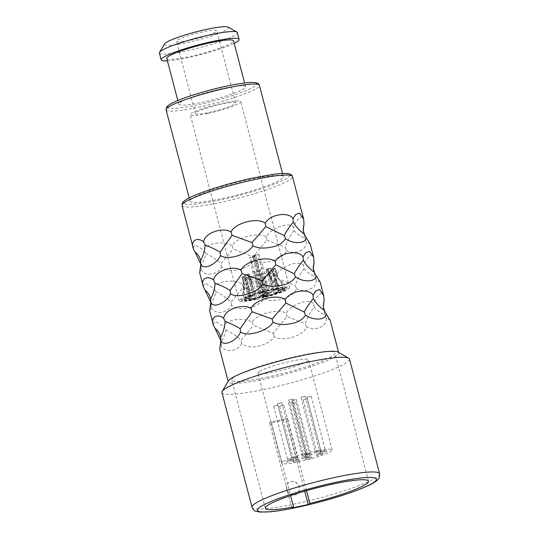 <?xml version="1.0" encoding="UTF-8"?>
<svg xmlns="http://www.w3.org/2000/svg" width="539" height="539" viewBox="0 0 539 539"><rect width="100%" height="100%" fill="white"/><g stroke="black" fill="none" stroke-linecap="round" stroke-linejoin="round"><path stroke-width="0.4" stroke-dasharray="2.69 2.02" d="M294.644 494.943L296.874 493.987L299.522 490.194L299.078 485.457L295.716 481.994L291.08 481.354L288.877 482.297L286.371 485.996L286.863 490.699L290.097 494.25L294.644 494.943M294.516 495.031L296.746 494.074L299.394 490.281L298.95 485.545L295.588 482.082L290.952 481.442L288.749 482.385L286.243 486.084L286.735 490.786L289.969 494.337L294.516 495.031M221.94 392.54A65.947 8.24 -14.7 0 0 266.657 388.848A65.947 8.24 165.3 0 0 349.508 359.075M338.047 352.068A57.094 7.135 165.3 0 1 338.714 352.823A57.094 7.135 165.3 0 1 266.987 378.607A57.094 7.135 -14.7 0 1 228.273 381.801A57.094 7.135 -14.7 0 1 228.482 380.817M330.191 320.348L326.277 318.003C327.261 327.16 313.226 331.795 306.509 326.816C304.171 335.736 282.456 342.339 274.149 336.619C271.292 341.167 266.071 344.347 258.477 346.146C252.279 347.756 246.64 346.927 241.56 343.666C236.405 352.904 223.146 352.412 221.185 345.263L219.75 349.319M193.144 247.9L194.896 244.895L204.301 250.318C204.55 243.884 222.344 239.882 232.141 245.771C235.853 237.584 258.875 231.615 266.286 236.917C269.999 228.873 288.291 221.185 293.694 227.128C296.187 218.982 303.289 213.046 303.895 220.148M199.693 272.869L201.128 268.813C203.088 275.955 216.348 276.453 221.502 267.216C226.582 270.477 232.221 271.299 238.42 269.695C246.013 267.89 251.235 264.716 254.091 260.169C262.399 265.889 284.114 259.286 286.452 250.365L285.165 247.131C287.078 241.728 290.009 236.183 293.964 230.49L293.694 227.128M310.134 243.897L306.219 241.553C307.203 250.709 293.169 255.345 286.452 250.365M203.169 286.121L204.928 283.123L214.327 288.54C214.583 282.106 232.37 278.111 242.173 283.999C245.885 275.813 268.907 269.844 276.318 275.139C280.031 267.095 298.316 259.407 303.726 265.35C306.213 257.211 313.321 251.275 313.92 258.37M209.725 311.091L211.16 307.041C213.114 314.183 226.38 314.675 231.527 305.438C236.614 308.699 242.254 309.527 248.445 307.924C256.038 306.118 261.26 302.945 264.117 298.397C272.424 304.111 294.146 297.508 296.477 288.594L295.197 285.36C297.104 279.957 300.041 274.405 303.996 268.712L303.726 265.35M320.166 282.119L316.252 279.775C317.235 288.931 303.194 293.573 296.477 288.594M221.185 345.263L221.01 341.793C223.86 337.401 225.45 333.412 225.787 329.828L224.359 326.769C224.608 320.334 242.402 316.339 252.198 322.228C255.91 314.035 278.933 308.072 286.344 313.368C290.056 305.323 308.348 297.636 313.752 303.578C316.245 295.439 323.346 289.497 323.952 296.598M252.198 322.228L253.269 325.347L273.28 333.257L286.97 316.602L305.222 323.582C307.136 318.178 310.066 312.633 314.021 306.94L313.752 303.578M273.28 333.257L274.149 336.619M306.509 326.816L305.222 323.582M286.97 316.602L286.344 313.368M225.787 329.828C231.905 332.907 237.012 336.37 241.115 340.217L253.269 325.347M213.201 324.35L214.953 321.345L224.359 326.769M314.021 306.94C316.332 309.837 319.903 312.485 324.734 314.884L323.326 307.095M326.277 318.003L324.734 314.884M220.828 340.587L221.01 341.793M241.56 343.666L241.115 340.217M190.031 201.168A48.24 6.03 -14.7 0 0 222.748 198.467A48.24 6.03 165.3 0 0 283.359 176.684A48.24 6.03 165.3 0 0 250.642 179.379A48.24 6.03 -14.7 0 0 190.031 201.168L189.182 197.934M178.793 104.243A34.523 4.312 -14.7 0 0 202.199 102.316A34.523 4.312 165.3 0 0 245.568 86.725A34.523 4.312 165.3 0 0 222.162 88.652A34.523 4.312 -14.7 0 0 178.793 104.243L177.816 100.523M166.753 58.374A34.523 4.312 -14.7 0 0 190.166 56.44A34.523 4.312 165.3 0 0 233.535 40.856M167.413 60.88A40.277 5.033 -14.7 0 0 188.502 57.579A40.277 5.033 165.3 0 0 234.196 43.363M159.409 53.038A40.277 5.033 -14.7 0 0 186.723 50.781A40.277 5.033 165.3 0 0 237.322 32.596M228.3 27.159A33.196 4.15 165.3 0 1 186.986 42.588A33.196 4.15 -14.7 0 1 164.597 43.875M190.57 40.135A20.799 2.601 165.3 0 0 216.698 30.743A20.799 2.601 165.3 0 0 202.597 31.909A20.799 2.601 -14.7 0 0 176.462 41.301A20.799 2.601 -14.7 0 0 190.57 40.135M195.401 113.507A20.799 2.601 -14.7 0 0 209.509 112.341A20.799 2.601 165.3 0 0 235.644 102.949A20.799 2.601 165.3 0 0 221.536 104.108A20.799 2.601 -14.7 0 0 195.401 113.507L176.462 41.301M207.973 113.392A26.115 3.261 165.3 0 0 240.778 101.602A26.115 3.261 165.3 0 0 223.072 103.064A26.115 3.261 -14.7 0 0 190.267 114.854A26.115 3.261 -14.7 0 0 207.973 113.392M256.78 299.421A26.115 3.261 165.3 0 0 289.584 287.631A26.115 3.261 165.3 0 0 271.878 289.093A26.115 3.261 165.3 0 0 239.073 300.883A26.115 3.261 165.3 0 0 256.78 299.421M250.958 298.04A3.544 0.445 -14.7 0 1 247.226 299.32A3.544 0.445 -14.7 0 1 244.268 299.65A3.544 0.445 -14.7 0 1 244.423 299.455A3.544 0.445 -14.7 0 1 248.156 298.175A3.544 0.445 -14.7 0 1 251.113 297.851A3.544 0.445 -14.7 0 1 250.958 298.04M256.887 298.027A3.544 0.445 -14.7 0 1 253.155 299.307A3.544 0.445 -14.7 0 1 250.19 299.63A3.544 0.445 -14.7 0 1 250.345 299.441A3.544 0.445 -14.7 0 1 254.078 298.161A3.544 0.445 -14.7 0 1 257.042 297.831A3.544 0.445 -14.7 0 1 256.887 298.027M254.779 295.426A3.544 0.445 -14.7 0 1 251.046 296.706A3.544 0.445 -14.7 0 1 248.081 297.036A3.544 0.445 -14.7 0 1 248.236 296.841A3.544 0.445 -14.7 0 1 251.969 295.561A3.544 0.445 -14.7 0 1 254.934 295.237A3.544 0.445 -14.7 0 1 254.779 295.426M266.104 291.714A3.544 0.445 -14.7 0 1 262.372 292.994A3.544 0.445 -14.7 0 1 259.414 293.324A3.544 0.445 -14.7 0 1 259.569 293.128A3.544 0.445 -14.7 0 1 263.301 291.848A3.544 0.445 -14.7 0 1 266.259 291.525A3.544 0.445 -14.7 0 1 266.104 291.714M278.306 289.079A3.544 0.445 -14.7 0 1 274.573 290.359A3.544 0.445 -14.7 0 1 271.616 290.683A3.544 0.445 -14.7 0 1 271.771 290.494A3.544 0.445 -14.7 0 1 275.503 289.214A3.544 0.445 -14.7 0 1 278.461 288.884A3.544 0.445 -14.7 0 1 278.306 289.079M284.235 289.059A3.544 0.445 -14.7 0 1 280.502 290.339A3.544 0.445 -14.7 0 1 277.538 290.662A3.544 0.445 -14.7 0 1 277.693 290.474A3.544 0.445 -14.7 0 1 281.425 289.194A3.544 0.445 -14.7 0 1 284.39 288.87A3.544 0.445 -14.7 0 1 284.235 289.059M280.415 291.673A3.544 0.445 -14.7 0 1 276.682 292.953A3.544 0.445 -14.7 0 1 273.724 293.277A3.544 0.445 -14.7 0 1 273.879 293.088A3.544 0.445 -14.7 0 1 277.612 291.808A3.544 0.445 -14.7 0 1 280.57 291.484A3.544 0.445 -14.7 0 1 280.415 291.673M269.089 295.385A3.544 0.445 -14.7 0 1 265.356 296.666A3.544 0.445 -14.7 0 1 262.392 296.989A3.544 0.445 -14.7 0 1 262.547 296.8A3.544 0.445 -14.7 0 1 266.279 295.52A3.544 0.445 -14.7 0 1 269.244 295.197A3.544 0.445 -14.7 0 1 269.089 295.385M265.808 294.779A3.544 0.445 -14.7 0 1 262.075 296.059A3.544 0.445 -14.7 0 1 259.111 296.383A3.544 0.445 -14.7 0 1 259.266 296.194A3.544 0.445 -14.7 0 1 262.998 294.914A3.544 0.445 -14.7 0 1 265.963 294.584A3.544 0.445 -14.7 0 1 265.808 294.779M269.392 292.327A3.544 0.445 -14.7 0 1 265.66 293.607A3.544 0.445 -14.7 0 1 262.695 293.93A3.544 0.445 -14.7 0 1 262.85 293.742A3.544 0.445 -14.7 0 1 266.583 292.461A3.544 0.445 -14.7 0 1 269.547 292.131A3.544 0.445 -14.7 0 1 269.392 292.327M269.446 295.116L271.959 294.254L269.446 295.116A3.76 0.472 165.3 0 1 269.46 295.136A3.76 0.472 165.3 0 1 267.56 296.073A3.76 0.472 165.3 0 1 263.739 297.029L263.692 296.861C266.973 296.18 268.873 295.547 269.399 294.948L269.46 295.136M271.555 294.934L281.237 291.215L284.659 288.924A21.021 2.628 165.3 0 1 271.555 294.934A6.414 0.802 165.3 0 0 272.027 294.462A6.414 0.802 165.3 0 0 272.006 294.422M284.659 288.924A21.021 2.628 165.3 0 0 263.712 291.707A21.021 2.628 165.3 0 0 243.992 299.576A21.021 2.628 165.3 0 0 251.282 299.704A3.76 0.472 165.3 0 0 255.884 298.525L264.804 295.278A3.76 0.472 165.3 0 0 266.01 294.732L269.594 292.279L272.047 291.754L268.462 294.2L257.44 298.215L249.591 300.223L243.682 300.735L241.384 300.088L247.596 296.302L263.551 291.222L279.93 287.819L287.179 288.075L281.452 291.68L266.327 296.605L262.224 297.521L263.692 296.861M263.739 297.029L262.271 297.69A6.414 0.802 165.3 0 0 266.374 296.773A23.676 2.958 165.3 0 0 287.226 288.237A23.676 2.958 165.3 0 0 263.591 291.39A23.676 2.958 165.3 0 0 241.418 300.25A23.676 2.958 165.3 0 0 249.638 300.398A6.414 0.802 165.3 0 0 257.487 298.384L266.401 295.136A6.414 0.802 165.3 0 0 268.462 294.2M251.78 299.132L255.547 298.229L251.78 299.132M245.851 299.145L249.618 298.242L245.851 299.145M249.672 296.531L253.438 295.628L249.672 296.531M260.997 292.818L264.764 291.916L260.997 292.818M273.199 290.184L276.965 289.281L273.199 290.184M279.128 290.164L282.894 289.261L279.128 290.164M275.308 292.778L279.074 291.875L275.308 292.778M263.982 296.49L267.748 295.588L263.982 296.49M260.701 295.884L264.46 294.981L260.701 295.884M264.278 293.432L268.045 292.529L264.278 293.432M246.64 277.679L249.597 277.248A17.261 2.156 -14.7 0 0 250.884 277.019A3.544 0.445 -14.7 0 0 251.315 276.79A3.544 0.445 -14.7 0 0 251.47 276.595A3.544 0.445 -14.7 0 0 249.328 276.743A3.544 0.445 -14.7 0 0 245.656 277.787A17.261 2.156 165.3 0 0 246.64 277.679L249.186 289.686L250.204 290.939C251.881 289.78 252.124 286.916 250.931 282.348L249.597 277.248M242.058 277.268L244.046 277.006L242.402 277.693A17.261 2.156 165.3 0 0 242.772 277.794A3.544 0.445 -14.7 0 0 245.386 276.803A3.544 0.445 -14.7 0 0 245.541 276.615A3.544 0.445 -14.7 0 0 242.166 277.046A17.261 2.156 165.3 0 0 242.058 277.268L243.392 282.369L243.918 288.089L242.705 293.694L244.268 299.65M247.26 274.371L244.787 275.402A17.261 2.156 165.3 0 0 244.026 275.773A3.544 0.445 -14.7 0 0 249.207 274.189A3.544 0.445 -14.7 0 0 249.362 274.001A3.544 0.445 -14.7 0 0 248.391 273.947A17.261 2.156 165.3 0 0 247.26 274.371L248.594 279.471C249.672 284.727 249.281 287.556 247.421 287.967L244.787 275.402M259.192 270.679L255.358 271.717A17.261 2.156 165.3 0 0 253.903 272.141A3.544 0.445 -14.7 0 0 257.076 271.69A3.544 0.445 -14.7 0 0 260.539 270.477A3.544 0.445 -14.7 0 0 260.694 270.308A17.261 2.156 165.3 0 0 259.192 270.679L260.532 275.779C263.362 281.782 260.505 286.681 258.134 281.897L255.358 271.717M267.627 268.948L267.917 268.793A17.261 2.156 165.3 0 0 266.623 269.028A3.544 0.445 -14.7 0 0 266.199 269.257A3.544 0.445 -14.7 0 0 266.044 269.446A3.544 0.445 -14.7 0 0 268.186 269.305A3.544 0.445 -14.7 0 0 271.858 268.26A17.261 2.156 -14.7 0 0 270.874 268.361L267.627 268.948M273.556 268.927L275.112 268.348A17.261 2.156 -14.7 0 0 274.742 268.254A3.544 0.445 -14.7 0 0 272.128 269.237A3.544 0.445 -14.7 0 0 271.973 269.426A3.544 0.445 -14.7 0 0 275.348 269.001A17.261 2.156 -14.7 0 0 275.456 268.772L273.556 268.927M269.736 271.541L272.727 270.639A17.261 2.156 -14.7 0 0 273.489 270.268A3.544 0.445 -14.7 0 0 268.307 271.851A3.544 0.445 -14.7 0 0 268.152 272.04A3.544 0.445 -14.7 0 0 269.123 272.094A17.261 2.156 -14.7 0 0 270.255 271.669L269.736 271.541M258.41 275.254L262.156 274.331A17.261 2.156 -14.7 0 0 263.611 273.9A3.544 0.445 -14.7 0 0 260.438 274.351A3.544 0.445 -14.7 0 0 256.975 275.564A3.544 0.445 -14.7 0 0 256.82 275.732A17.261 2.156 -14.7 0 0 258.322 275.362L258.41 275.254M264.764 291.916L260.532 275.779A17.261 2.156 165.3 0 1 262.028 275.402L262.628 277.679L262.372 285.36L257.204 284.134L253.903 272.141M248.391 273.947L249.732 279.047C252.05 284.754 248.587 291.559 246.599 290.602L248.081 297.036M246.599 290.602L245.36 280.866L244.026 275.773M249.584 296.639L247.421 287.967M242.402 277.693L243.736 282.793C244.349 288.311 244.302 290.905 243.601 290.582L243.918 288.089M242.166 277.046L243.5 282.14L243.244 291.734M242.786 293.216C242.166 295.958 246.208 288.709 244.113 282.887L242.772 277.794M245.764 299.253L243.601 290.582M245.656 277.787L246.99 282.881L248.257 292.253L252.111 291.808L252.225 282.113L250.884 277.019M267.917 268.793L269.257 273.893C270.416 278.292 272.033 280.644 274.095 280.96L274.459 279.728L272.208 273.462A17.261 2.156 -14.7 0 1 273.192 273.354L276.527 281.506L272.734 282.16L267.964 274.122L266.623 269.028M276.79 273.866A17.261 2.156 -14.7 0 1 276.689 274.095C278.623 279.128 280.597 282.038 282.598 282.82C284.201 283.851 277.066 279.303 276.076 273.347A17.261 2.156 -14.7 0 1 276.446 273.448C278.589 278.407 279.957 280.859 280.556 280.799C279.357 279.916 278.104 277.605 276.79 273.866L275.456 268.772M282.598 282.82L280.556 280.799M271.595 276.77A17.261 2.156 -14.7 0 1 270.457 277.194C271.252 283.339 277.787 288.25 278.778 285.434L274.829 275.368A17.261 2.156 -14.7 0 1 274.061 275.739L276.736 283.413C275.011 284.329 273.3 282.113 271.595 276.77L270.255 271.669M263.894 296.598L259.657 280.462A17.261 2.156 -14.7 0 1 258.161 280.832L258.76 283.143L262.965 290.501L266.731 286.391L264.945 279A17.261 2.156 -14.7 0 1 263.49 279.424L264.79 284.774C265.262 290.824 260.155 287.146 259.657 280.462L258.322 275.362M262.028 275.402L260.694 270.308M273.192 273.354L271.858 268.26M272.208 273.462L270.874 268.361M276.076 273.347L274.742 268.254M276.446 273.448L275.112 268.348M276.689 274.095L275.348 269.001M274.829 275.368L273.489 270.268M274.061 275.739L272.727 270.639M270.457 277.194L269.123 272.094M264.945 279L263.611 273.9M263.49 279.424L262.156 274.331M258.161 280.832L256.82 275.732M254.415 256.8L256.517 265.134L253.33 268.24L250.783 257.588A6.198 0.775 -14.7 0 1 249.665 257.736A3.544 0.445 -14.7 0 1 253.458 256.577A3.544 0.445 -14.7 0 1 255.931 256.362A3.544 0.445 -14.7 0 1 255.937 256.382A6.198 0.775 -14.7 0 1 254.415 256.8L250.783 257.588M252.124 262.682A6.198 0.775 -14.7 0 1 251.006 262.83L252.427 270.895L256.288 272.977L258.552 267.108L255.937 256.382M258.936 254.327L262.857 266.643L260.29 269.5L255.594 266.071L254.004 260.782A6.198 0.775 -14.7 0 1 255.52 260.357L256.423 263.477L260.768 264.777L257.817 254.475A6.198 0.775 -14.7 0 1 258.936 254.327A3.544 0.445 -14.7 0 1 255.142 255.493A3.544 0.445 -14.7 0 1 252.663 255.708A3.544 0.445 -14.7 0 1 252.663 255.681A6.198 0.775 -14.7 0 1 254.186 255.264L257.817 254.475M251.006 262.83L249.665 257.736M254.004 260.782L252.663 255.681M255.52 260.357L254.186 255.264M272.047 291.754L268.422 294.031M269.594 292.279L272 291.579M284.612 288.749L278.171 288.52L263.625 291.545L249.469 296.052L243.958 299.414L251.241 299.536L264.757 295.109L269.547 292.111M271.508 294.759L271.959 294.254L271.508 294.759M293.964 230.49C296.275 233.387 299.846 236.035 304.676 238.433L303.268 230.638M232.141 245.771L233.212 248.89L253.222 256.807L266.913 240.151L266.286 236.917M266.913 240.151L285.165 247.131M200.771 264.137L200.953 265.336C203.803 260.95 205.393 256.962 205.736 253.377L204.301 250.318M205.736 253.377C211.847 256.456 216.961 259.919 221.057 263.76L233.212 248.89M306.219 241.553L304.676 238.433M253.222 256.807L254.091 260.169M221.502 267.216L221.057 263.76M201.128 268.813L200.953 265.336M303.996 268.712C306.307 271.616 309.878 274.263 314.709 276.655L313.3 268.867M242.173 283.999L243.244 287.119L263.254 295.035L276.945 278.373L276.318 275.139M276.945 278.373L295.197 285.36M210.796 302.359L210.985 303.565C213.828 299.179 215.425 295.19 215.762 291.606L214.327 288.54M215.762 291.606C221.879 294.685 226.986 298.148 231.09 301.988L243.244 287.119M316.252 279.775L314.709 276.655M263.254 295.035L264.117 298.397M231.527 305.438L231.09 301.988M211.16 307.041L210.985 303.565M271.258 421.956L269.574 423.108L285.926 419.571L287.61 418.419A53.327 6.663 -14.7 0 1 279.222 420.332A53.327 6.663 -14.7 0 1 271.258 421.956L290.582 495.604M291.862 508.055L269.574 423.108M267.856 377.01A53.327 6.663 -14.7 0 1 231.689 379.995A53.327 6.663 -14.7 0 1 298.687 355.915A53.327 6.663 165.3 0 1 334.854 352.93A53.327 6.663 165.3 0 1 267.856 377.01M306.563 490.658L287.61 418.419M259.151 371.674A26.115 3.261 165.3 0 0 258.013 373.089A26.115 3.261 165.3 0 0 279.862 370.684A26.115 3.261 165.3 0 0 307.385 361.251A26.115 3.261 165.3 0 0 308.53 359.836A26.115 3.261 165.3 0 0 286.681 362.242A26.115 3.261 165.3 0 0 259.151 371.674M282.773 461.721A26.115 3.261 165.3 0 0 281.634 463.129A26.115 3.261 165.3 0 0 303.484 460.724A26.115 3.261 165.3 0 0 331.013 451.291A26.115 3.261 165.3 0 0 332.152 449.876A26.115 3.261 165.3 0 0 310.302 452.288A26.115 3.261 165.3 0 0 282.773 461.721M308.672 453.966A3.544 0.445 -14.7 0 1 304.724 455.293A3.544 0.445 -14.7 0 1 301.988 455.509A3.544 0.445 -14.7 0 1 302.13 455.374A3.544 0.445 -14.7 0 1 305.647 454.148A3.544 0.445 -14.7 0 1 308.786 453.723A3.544 0.445 -14.7 0 1 308.672 453.966M320.873 451.325A3.544 0.445 -14.7 0 1 316.925 452.652A3.544 0.445 -14.7 0 1 314.19 452.868A3.544 0.445 -14.7 0 1 314.331 452.74A3.544 0.445 -14.7 0 1 317.848 451.514A3.544 0.445 -14.7 0 1 320.988 451.089A3.544 0.445 -14.7 0 1 320.873 451.325M326.802 451.305A3.544 0.445 -14.7 0 1 322.854 452.639A3.544 0.445 -14.7 0 1 320.119 452.854A3.544 0.445 -14.7 0 1 320.26 452.72A3.544 0.445 -14.7 0 1 323.777 451.493A3.544 0.445 -14.7 0 1 326.917 451.069A3.544 0.445 -14.7 0 1 326.802 451.305M311.953 454.572A3.544 0.445 -14.7 0 1 308.012 455.9A3.544 0.445 -14.7 0 1 305.269 456.115A3.544 0.445 -14.7 0 1 305.411 455.987A3.544 0.445 -14.7 0 1 308.928 454.761A3.544 0.445 -14.7 0 1 312.068 454.337A3.544 0.445 -14.7 0 1 311.953 454.572M297.346 457.678A3.544 0.445 -14.7 0 1 293.398 459.006A3.544 0.445 -14.7 0 1 290.662 459.221A3.544 0.445 -14.7 0 1 290.804 459.093A3.544 0.445 -14.7 0 1 294.321 457.867A3.544 0.445 -14.7 0 1 297.461 457.436A3.544 0.445 -14.7 0 1 297.346 457.678M293.526 460.293A3.544 0.445 -14.7 0 1 289.578 461.62A3.544 0.445 -14.7 0 1 286.842 461.835A3.544 0.445 -14.7 0 1 286.984 461.701A3.544 0.445 -14.7 0 1 290.501 460.474A3.544 0.445 -14.7 0 1 293.64 460.05A3.544 0.445 -14.7 0 1 293.526 460.293M299.455 460.272A3.544 0.445 -14.7 0 1 295.507 461.6A3.544 0.445 -14.7 0 1 292.771 461.815A3.544 0.445 -14.7 0 1 292.913 461.687A3.544 0.445 -14.7 0 1 296.43 460.461A3.544 0.445 -14.7 0 1 299.563 460.036A3.544 0.445 -14.7 0 1 299.455 460.272M308.375 457.025A3.544 0.445 -14.7 0 1 304.427 458.352A3.544 0.445 -14.7 0 1 301.692 458.568A3.544 0.445 -14.7 0 1 301.833 458.44A3.544 0.445 -14.7 0 1 305.35 457.213A3.544 0.445 -14.7 0 1 308.483 456.789A3.544 0.445 -14.7 0 1 308.375 457.025M322.982 453.919A3.544 0.445 -14.7 0 1 319.034 455.253A3.544 0.445 -14.7 0 1 316.299 455.468A3.544 0.445 -14.7 0 1 316.44 455.334A3.544 0.445 -14.7 0 1 319.957 454.107A3.544 0.445 -14.7 0 1 323.097 453.683A3.544 0.445 -14.7 0 1 322.982 453.919M311.657 457.631A3.544 0.445 -14.7 0 1 307.708 458.965A3.544 0.445 -14.7 0 1 304.973 459.181A3.544 0.445 -14.7 0 1 305.114 459.046A3.544 0.445 -14.7 0 1 308.631 457.82A3.544 0.445 -14.7 0 1 311.764 457.395A3.544 0.445 -14.7 0 1 311.657 457.631M307.109 452.955L302.925 453.959L307.109 452.955M292.96 399.015L288.776 400.019L292.96 399.015M303.181 399.857L307.365 398.853L303.181 399.857M291.855 403.57L296.039 402.566L291.855 403.57M307.001 397.243L311.185 396.239L307.001 397.243M301.072 397.256L305.256 396.253L301.072 397.256M277.545 403.61L281.729 402.606L277.545 403.61M273.724 406.224L277.908 405.22L273.724 406.224M279.653 406.204L283.837 405.2L279.653 406.204M288.574 402.956L292.758 401.953L288.574 402.956M292.151 400.504L296.342 399.5L292.151 400.504M321.419 452.915L317.235 453.912L321.419 452.915M310.093 456.627L305.909 457.631L310.093 456.627M325.239 450.301L321.055 451.305L325.239 450.301M319.31 450.314L315.126 451.318L319.31 450.314M295.783 456.668L291.599 457.672L295.783 456.668M291.963 459.282L287.779 460.286L291.963 459.282M297.892 459.262L293.708 460.266L297.892 459.262M306.812 456.014L302.628 457.018L306.812 456.014M310.397 453.562L306.213 454.566L310.397 453.562M304.71 491.191L285.926 419.571M252.023 507.219A65.947 8.24 165.3 0 0 296.746 503.527A65.947 8.24 165.3 0 0 379.591 473.747M182.027 205.534A57.094 7.135 165.3 0 0 220.747 202.341A57.094 7.135 165.3 0 0 292.475 176.563M252.555 178.072A54.877 6.859 165.3 0 0 186.009 199.881A54.877 6.859 165.3 0 0 220.828 199.78A54.877 6.859 165.3 0 0 287.381 177.964A54.877 6.859 165.3 0 0 252.555 178.072M166.079 109.848A48.24 6.03 165.3 0 0 198.79 107.153A48.24 6.03 165.3 0 0 259.4 85.364M198.878 104.586A46.031 5.754 165.3 0 0 254.691 86.294A46.031 5.754 165.3 0 0 225.484 86.381A46.031 5.754 165.3 0 0 169.67 104.674A46.031 5.754 165.3 0 0 198.878 104.586M256.699 276.81A17.261 2.156 165.3 0 0 255.237 277.235M249.732 279.047A17.261 2.156 165.3 0 0 248.594 279.471M246.128 280.502A17.261 2.156 165.3 0 0 245.36 280.866M243.736 282.793A17.261 2.156 165.3 0 0 244.113 282.887M246.99 282.881A17.261 2.156 165.3 0 0 247.98 282.78M252.225 282.113A17.261 2.156 -14.7 0 1 250.931 282.348M269.257 273.893A17.261 2.156 165.3 0 0 267.964 274.122M255.756 261.9A6.198 0.775 165.3 0 0 257.271 261.476M260.27 259.427A6.198 0.775 165.3 0 0 259.151 259.576M338.714 352.823L338.6 352.385M228.273 381.801L228.159 381.363M323.205 306.105L323.4 308.476M221.138 342.898L220.768 338.479M283.359 176.684L282.51 173.45M245.568 86.725L244.598 83.006M235.644 102.949L216.698 30.743M289.584 287.631L240.778 101.602M239.073 300.883L190.267 114.854M255.547 298.229L249.975 276.992M251.693 299.239L249.186 289.686M257.042 297.831L251.47 276.595M250.19 299.63L248.257 292.253M273.111 290.292L267.539 269.055M276.965 289.281L274.459 279.728M271.616 290.683L266.044 269.446M278.461 288.884L276.527 281.506M282.894 289.261L280.711 280.947M279.04 290.272L273.468 269.035M284.39 288.87L282.827 282.914M277.538 290.662L271.973 269.426M279.074 291.875L276.655 282.652M275.22 292.886L269.648 271.649M280.57 291.484L278.737 284.484M273.724 293.277L268.152 272.04M267.748 295.588L264.225 282.153M269.244 295.197L266.118 283.271M262.392 296.989L258.76 283.143M249.618 298.242L244.046 277.006M251.113 297.851L245.541 276.615M253.438 295.628L247.866 274.391M254.934 295.237L249.362 274.001M266.259 291.525L262.628 277.679M259.414 293.324L256.288 281.398M260.91 292.926L257.386 279.498M264.46 294.981L254.435 256.753M259.111 296.383L252.427 270.895M265.963 294.584L255.931 256.362M262.695 293.93L252.663 255.708M269.547 292.131L262.857 266.643M264.191 293.539L254.165 255.311M268.045 292.529L260.768 264.777M260.613 295.992L253.33 268.24M303.147 229.654L303.342 232.026M201.081 266.448L200.71 262.028M313.179 267.876L313.375 270.248M211.106 304.676L210.742 300.25M265.336 508.264L231.689 379.995M368.508 481.199L334.854 352.93M281.634 463.129L258.013 373.089M332.152 449.876L308.53 359.836M302.938 453.919L301.988 455.509M307.183 452.807L308.786 453.723M293.054 398.894L307.21 452.834M288.776 400.019L302.925 453.959M303.086 399.972L317.235 453.912M317.249 453.878L316.299 455.468M321.493 452.76L323.097 453.683M307.365 398.853L321.52 452.794M291.761 403.691L305.909 457.631M305.916 457.591L304.973 459.181M310.168 456.479L311.764 457.395M296.039 402.566L310.188 456.506M306.907 397.364L321.055 451.305M321.062 451.264L320.119 452.854M311.185 396.239L325.334 450.18L326.917 451.069M300.978 397.378L315.126 451.318M315.14 451.284L314.19 452.868M319.384 450.166L320.988 451.089M305.256 396.253L319.411 450.2M277.45 403.731L291.599 457.672M291.606 457.631L290.662 459.221M295.857 456.52L297.461 457.436M281.729 402.606L295.877 456.546M273.63 406.345L287.779 460.286M287.786 460.245L286.842 461.835M292.037 459.134L293.64 460.05M277.908 405.22L292.064 459.161M279.559 406.325L293.708 460.266M293.715 460.225L292.771 461.815M297.966 459.113L299.563 460.036M283.837 405.2L297.986 459.14M288.473 403.078L302.628 457.018M302.635 456.978L301.692 458.568M306.88 455.866L308.483 456.789M292.758 401.953L306.907 455.893M292.057 400.625L306.213 454.566M306.219 454.532L305.269 456.115M310.464 453.414L312.068 454.337M296.342 399.5L310.491 453.447"/><path stroke-width="0.81" d="M379.591 473.747L349.508 359.075A65.947 8.24 165.3 0 0 348.733 358.199A65.947 8.24 165.3 0 0 304.784 362.76A65.947 8.24 -14.7 0 0 222.183 391.402A65.947 8.24 -14.7 0 0 221.94 392.54L252.023 507.219C253.532 509.948 254.738 511.262 255.648 511.154L259.542 512.05L269.857 511.834C277.686 511.093 287.388 509.476 298.956 506.977C321.823 501.917 341.989 496.055 359.473 489.378C371.418 484.541 376.256 481.879 378.58 478.666C379.247 478.524 379.584 476.887 379.591 473.747A65.947 8.24 165.3 0 0 334.867 477.439A65.947 8.24 165.3 0 0 252.023 507.219M222.183 391.402L228.482 380.817A57.094 7.135 -14.7 0 1 299.994 356.016A57.094 7.135 165.3 0 1 338.047 352.068L348.733 358.199M228.159 381.363L219.75 349.319L220.815 340.803C223.941 347.298 237.295 340.062 240.589 331.99C248.149 337.623 269.48 329.861 272.95 322.187C277.652 324.694 283.831 325.152 291.484 323.562C297.818 322.497 302.507 319.688 305.539 315.14C314.803 321.588 327.368 319.405 325.906 313.543L330.191 320.348L338.6 352.385M292.994 218.639C289.275 211.874 270.881 213.565 265.148 223.186C257.669 217.015 234.647 222.991 231.002 232.046C223.826 226.892 204.928 232.262 203.594 241.829C197.645 236.783 189.93 240.394 193.393 248.809L182.027 205.534A57.094 7.135 165.3 0 1 253.754 179.756A57.094 7.135 165.3 0 1 292.475 176.563L303.585 218.922L299.536 213.161L295.81 214.441L292.994 218.639L293.27 222.115C289.248 227.013 286.229 231.514 284.208 235.604L265.794 226.602L265.148 223.186M303.268 230.638L304.036 223.597L303.585 218.922M252.892 245.73C257.595 248.243 263.773 248.701 271.427 247.111C277.76 246.047 282.449 243.237 285.481 238.689C294.745 245.137 307.311 242.954 305.849 237.093L310.134 243.897L313.617 257.15L309.561 251.383L305.835 252.663L303.019 256.867C299.3 250.096 280.907 251.794 275.18 261.415C267.694 255.237 244.679 261.213 241.034 270.268C233.859 265.114 214.96 270.49 213.626 280.058C207.67 275.011 199.962 278.623 203.425 287.038L199.693 272.869L200.764 264.353C203.883 270.847 217.237 263.611 220.532 255.533C228.091 261.172 249.422 253.411 252.892 245.73L252.043 242.563L232.087 235.341L231.002 232.046M313.3 268.867L314.062 261.826L313.617 257.15M209.725 311.091L210.789 302.574C213.909 309.076 227.269 301.84 230.557 293.762C238.123 299.401 259.454 291.639 262.924 283.959C267.627 286.465 273.805 286.923 281.452 285.333C287.792 284.275 292.475 281.466 295.513 276.911C304.778 283.359 317.336 281.176 315.881 275.314L320.166 282.119L323.643 295.372L319.593 289.611L315.867 290.892L313.051 295.096C309.332 288.325 290.939 290.016 285.205 299.637C277.726 293.465 254.704 299.441 251.059 308.497C243.884 303.342 224.985 308.712 223.651 318.286C217.702 313.233 209.988 316.851 213.451 325.266L209.718 311.097M323.326 307.095L324.094 300.055L323.643 295.372M305.539 315.14L304.265 312.054L285.845 303.053L272.101 319.014L252.144 311.791L251.059 308.497M272.95 322.187L272.101 319.014M324.094 300.055L323.205 306.105L324.37 310.477C319.438 306.934 315.76 302.958 313.327 298.566L313.051 295.096M313.327 298.566C309.305 303.47 306.287 307.964 304.265 312.054M285.845 303.053L285.205 299.637M325.906 313.543L324.37 310.477M240.589 331.99L240.158 328.689C236.17 326.156 231.143 323.744 225.093 321.453C224.878 326.54 223.395 331.849 220.646 337.387C220.181 334.045 218.308 331.034 215.027 328.345L213.451 325.266M252.144 311.791L240.158 328.689M220.815 340.803L220.646 337.387M225.093 321.453L223.651 318.286M215.027 328.345L220.828 340.587M244.598 83.006L233.535 40.856A34.523 4.312 165.3 0 0 210.122 42.783A34.523 4.312 -14.7 0 0 166.753 58.374L177.816 100.523M234.196 43.363A40.277 5.033 165.3 0 0 239.1 39.394A40.277 5.033 165.3 0 0 211.787 41.644A40.277 5.033 -14.7 0 0 161.188 59.836L159.409 53.038A40.277 5.033 -14.7 0 1 159.557 52.344A40.277 5.033 -14.7 0 1 210.008 34.853A40.277 5.033 165.3 0 1 236.85 32.064A40.277 5.033 165.3 0 1 237.322 32.596L239.1 39.394M167.413 60.88A40.277 5.033 -14.7 0 1 161.188 59.836M159.557 52.344L164.597 43.875A33.196 4.15 -14.7 0 1 206.174 29.456A33.196 4.15 165.3 0 1 228.3 27.159L236.85 32.064M265.794 226.602L252.043 242.563M304.036 223.597L303.147 229.654L304.313 234.027C299.388 230.483 295.702 226.508 293.27 222.115M232.087 235.341L220.101 252.239C216.112 249.705 211.086 247.293 205.036 245.002C204.827 250.083 203.338 255.398 200.589 260.937C200.124 257.595 198.251 254.583 194.97 251.895L193.393 248.809M194.97 251.895L200.771 264.137M205.036 245.002L203.594 241.829M220.532 255.533L220.101 252.239M285.481 238.689L284.208 235.604M305.849 237.093L304.313 234.027M200.764 264.353L200.589 260.937M314.062 261.826L313.179 267.876L314.345 272.256C309.413 268.705 305.734 264.737 303.302 260.337C299.28 265.242 296.255 269.736 294.24 273.832L275.82 264.824L275.18 261.415M275.82 264.824L262.069 280.785L242.119 273.569L241.034 270.268M303.302 260.337L303.019 256.867M242.119 273.569L230.133 290.46C226.137 287.927 221.118 285.515 215.068 283.231C214.852 288.311 213.37 293.62 210.614 299.165C210.156 295.823 208.283 292.805 205.002 290.117L203.425 287.038M205.002 290.117L210.796 302.359M215.068 283.231L213.626 280.058M262.924 283.959L262.069 280.785M230.557 293.762L230.133 290.46M295.513 276.911L294.24 273.832M315.881 275.314L314.345 272.256M210.789 302.574L210.614 299.165M291.862 508.055L293.546 506.903A53.327 6.663 -14.7 0 1 265.336 508.264A53.327 6.663 -14.7 0 1 332.341 484.184A53.327 6.663 165.3 0 1 368.508 481.199A53.327 6.663 165.3 0 1 309.891 503.365L308.207 504.517L291.862 508.055M293.546 506.903L290.582 495.604M309.891 503.365L306.563 490.658M308.207 504.517L304.71 491.191M259.4 85.364A48.24 6.03 165.3 0 0 226.683 88.066A48.24 6.03 165.3 0 0 166.079 109.848L166.49 107.349C166.787 106.823 167.447 105.509 173.1 102.639C183.166 97.613 206.093 90.505 225.578 86.341C242.213 82.736 253.458 81.807 256.254 82.811C258.033 83.249 259.077 84.097 259.4 85.364L282.51 173.45M334.706 482.56A61.52 7.687 165.3 0 0 260.101 507.017A61.52 7.687 165.3 0 0 299.138 506.903A61.52 7.687 165.3 0 0 373.743 482.445A61.52 7.687 165.3 0 0 334.706 482.56M292.475 176.563C292.212 175.337 291.168 174.447 289.335 173.895C286.377 173.295 284.12 173.053 274.115 174.205L252.65 178.032C228.9 183.105 200.892 191.85 189.351 197.847C183.3 201.034 182.66 202.496 182.371 203.075L182.027 205.534M189.182 197.934L166.079 109.848"/></g></svg>
